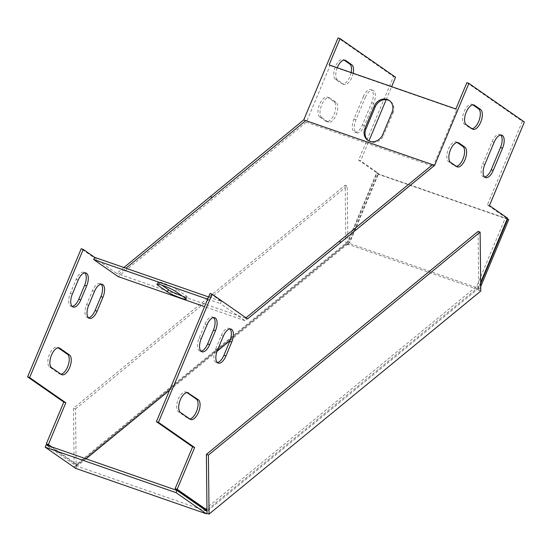 <?xml version="1.0" encoding="UTF-8"?>
<svg xmlns="http://www.w3.org/2000/svg" width="552" height="552" viewBox="0 0 552 552"><rect width="100%" height="100%" fill="white"/><g stroke="black" fill="none" stroke-linecap="round" stroke-linejoin="round"><path stroke-width="0.41" stroke-dasharray="2.76 2.07" d="M480.785 291.063L478.756 290.359L479.308 289.903L348.457 244.432L347.905 244.888L345.876 244.184L74.147 467.199L76.176 467.903L75.624 468.358M76.176 467.903L76.155 465.853L46.113 444.953M345.876 244.184L345.207 185.217L73.485 408.232L74.147 467.199M347.905 244.888L347.877 242.839L376.899 173.459L507.288 218.771M348.457 244.432L377.865 174.128L376.899 173.459M377.865 174.128L508.716 219.599M480.73 286.509L479.308 289.903M480.695 283.604L478.729 288.31L478.087 231.392M478.756 290.359L478.729 288.31L347.877 242.839L347.236 185.92L345.207 185.217M478.729 288.31L207.007 511.324L76.155 465.853L75.514 408.935L73.485 408.232M75.514 408.935L347.236 185.92M76.155 465.853L347.877 242.839M88.458 317.752A10.64 4.996 -70.8 0 1 87.368 317.635A10.64 4.996 -70.8 0 1 86.636 304.642L92.46 290.711A10.64 4.996 -70.8 0 1 100.181 283.597A10.64 4.996 -70.8 0 1 101.113 284.183M72.174 306.422A10.64 4.996 -70.8 0 1 71.077 306.305A10.64 4.996 -70.8 0 1 70.346 293.312L76.176 279.381A10.64 4.996 -70.8 0 1 83.89 272.267A10.64 4.996 -70.8 0 1 84.822 272.854M319.787 116.941A10.64 4.996 -70.8 0 1 319.387 104.901A10.64 4.996 -70.8 0 1 327.364 97.138A10.64 4.996 -70.8 0 1 327.95 97.442L333.981 101.637A10.64 4.996 -70.8 0 1 334.381 113.684A10.64 4.996 -70.8 0 1 326.411 121.44A10.64 4.996 -70.8 0 1 325.825 121.143L319.787 116.941L321.816 117.652A10.64 4.996 -70.8 0 1 321.416 105.605A10.64 4.996 -70.8 0 1 329.392 97.842A10.64 4.996 -70.8 0 1 329.979 98.146L336.009 102.341A10.64 4.996 -70.8 0 1 336.409 114.388A10.64 4.996 -70.8 0 1 328.44 122.144A10.64 4.996 -70.8 0 1 327.853 121.847L321.816 117.652M363.25 96.821A10.64 4.996 -70.8 0 1 370.972 89.707A10.64 4.996 -70.8 0 1 371.703 102.7L362.374 124.987A10.64 4.996 -70.8 0 1 354.66 132.1A10.64 4.996 -70.8 0 1 353.929 119.115L363.25 96.821L365.286 97.525A10.64 4.996 -70.8 0 1 373 90.411A10.64 4.996 -70.8 0 1 373.732 103.403L364.403 125.697A10.64 4.996 -70.8 0 1 356.689 132.811A10.64 4.996 -70.8 0 1 355.957 119.819L365.286 97.525M351.141 72.567A10.64 4.996 -70.8 0 1 342.143 83.828A10.64 4.996 -70.8 0 1 341.557 83.524L335.526 79.329A10.64 4.996 -70.8 0 1 335.126 67.282A10.64 4.996 -70.8 0 1 343.096 59.526A10.64 4.996 -70.8 0 1 343.682 59.823L344.089 60.106M123.91 267.513L116.72 273.412L81.213 248.71M49.639 446.175L76.114 464.598L347.891 241.528L376.678 172.714L358.586 160.121L393.548 76.535L338.052 37.916M60.913 374.173A10.64 4.996 -70.8 0 1 59.871 374.049A10.64 4.996 -70.8 0 1 59.285 373.745L49.632 367.032A10.64 4.996 -70.8 0 1 49.231 354.984A10.64 4.996 -70.8 0 1 57.208 347.229A10.64 4.996 -70.8 0 1 57.794 347.532L58.195 347.808M353.17 73.271A10.64 4.996 -70.8 0 1 344.172 84.532A10.64 4.996 -70.8 0 1 343.585 84.228L337.555 80.033A10.64 4.996 -70.8 0 1 337.251 67.737M208.587 296.942L221.414 301.399L210.036 293.485M247.572 318.89L245.557 318.173M245.543 318.187L116.72 273.412M182.146 295.941A10.64 1.228 -157.3 0 0 187.142 296.907A10.64 1.228 -157.3 0 0 186.197 295.886L176.55 289.165A10.64 1.228 -157.3 0 0 165.738 283.983A10.64 1.228 -157.3 0 0 157.851 281.975A10.64 1.228 -157.3 0 0 158.797 282.997L161.915 285.17M393.548 76.535L395.577 77.239M358.586 160.121L360.615 160.825L368.936 140.932M386.179 99.705L391.644 86.643M376.678 172.714L378.707 173.418L360.615 160.825M347.891 241.528L349.92 242.238L378.707 173.418M76.114 464.598L78.142 465.301L86.029 458.822M169.547 390.278L217.026 351.307M230.011 340.653L349.92 242.238M51.667 446.885L78.142 465.301M329.082 64.901L330.048 65.571L306.353 122.22L118.218 276.635M480.682 282.369L478.743 287.005L206.993 510.041M457.173 142.492L456.773 142.209A10.64 4.996 109.2 0 0 456.187 141.905A10.64 4.996 109.2 0 0 448.21 149.668A10.64 4.996 109.2 0 0 448.61 161.708L454.641 165.91A10.64 4.996 109.2 0 0 455.227 166.207A10.64 4.996 109.2 0 0 456.269 166.331M472.912 104.873L472.505 104.59A10.64 4.996 109.2 0 0 471.919 104.293A10.64 4.996 109.2 0 0 463.942 112.049A10.64 4.996 109.2 0 0 464.349 124.096L470.38 128.292A10.64 4.996 109.2 0 0 470.966 128.595A10.64 4.996 109.2 0 0 472.001 128.72M221.414 301.399L220.483 303.628L245.012 320.691L433.147 166.283L456.842 109.634L455.876 108.965M466.868 82.683L522.371 121.302L487.402 204.889L505.501 217.481L476.714 286.302L204.937 509.365M500.726 135.061A10.64 4.996 109.2 0 0 499.795 134.474A10.64 4.996 109.2 0 0 492.073 141.588L482.752 163.882A10.64 4.996 109.2 0 0 483.483 176.875A10.64 4.996 109.2 0 0 484.58 176.992M213.645 317.621A10.64 4.996 109.2 0 0 212.713 317.034A10.64 4.996 109.2 0 0 204.999 324.148L199.168 338.079A10.64 4.996 109.2 0 0 199.9 351.072A10.64 4.996 109.2 0 0 200.997 351.189M187.018 392.575L186.617 392.299A10.64 4.996 109.2 0 0 186.031 391.996A10.64 4.996 109.2 0 0 178.054 399.758A10.64 4.996 109.2 0 0 178.455 411.799L188.108 418.519A10.64 4.996 109.2 0 0 188.694 418.816A10.64 4.996 109.2 0 0 189.729 418.94M229.936 328.957A10.64 4.996 109.2 0 0 229.004 328.364A10.64 4.996 109.2 0 0 221.283 335.478L215.459 349.409A10.64 4.996 109.2 0 0 216.184 362.402A10.64 4.996 109.2 0 0 217.281 362.519M207.655 299.17L220.483 303.628M368.253 140.567A10.64 9.315 -55.2 0 0 368.722 140.919A10.64 9.315 -55.2 0 0 383.674 135.268L382.708 134.598M392.03 112.311L392.996 112.981L383.674 135.268M392.996 112.981A10.64 9.315 -55.2 0 0 390.202 101.161A10.64 9.315 -55.2 0 0 389.705 100.843M456.842 109.634L330.048 65.571M306.353 122.22L433.147 166.283M245.012 320.691L204.537 306.629M524.4 122.006L522.371 121.302M476.714 286.302L478.743 287.005M505.501 217.481L507.529 218.185M487.402 204.889L489.431 205.592M92.46 290.711L94.489 291.415M88.665 305.353L86.636 304.642M76.176 279.381L78.205 280.085M72.374 294.016L70.346 293.312M327.95 97.442L329.979 98.146M336.009 102.341L333.981 101.637M325.825 121.143L327.853 121.847M371.703 102.7L373.732 103.403M364.403 125.697L362.374 124.987M353.929 119.115L355.957 119.819M343.682 59.823L344.482 60.099M335.526 79.329L337.555 80.033M341.557 83.524L343.585 84.228M118.756 274.116L125.939 268.217M49.632 367.032L51.66 367.736M58.588 347.808L57.794 347.532M61.313 374.456L59.285 373.745M185.265 298.114L186.197 295.886M176.55 289.165L175.612 291.394M158.314 284.156L158.797 282.997M245.557 318.18L246.013 317.8M457.567 142.485L456.773 142.209M448.61 161.708L450.639 162.419M456.67 166.614L454.641 165.91M473.299 104.866L472.505 104.59M464.349 124.096L466.378 124.8M472.408 128.995L470.38 128.292M492.073 141.588L494.102 142.299M484.78 164.586L482.752 163.882M207.028 324.852L204.999 324.148M199.168 338.079L201.197 338.783M180.483 412.51L178.455 411.799M188.108 418.519L190.136 419.223M187.411 392.575L186.617 392.299M223.312 336.189L221.283 335.478M215.459 349.409L217.488 350.12M102.21 284.301L100.181 283.597M89.396 318.338L87.368 317.635M85.919 272.971L83.89 272.267M73.105 307.009L71.077 306.305M329.392 97.842L327.364 97.138M328.44 122.144L326.411 121.44M373 90.411L370.972 89.707M356.689 132.811L354.66 132.1M345.124 60.23L343.096 59.526M344.172 84.532L342.143 83.828M59.236 347.932L57.208 347.229M61.9 374.753L59.871 374.049M187.142 296.907L186.21 299.136M157.851 281.975L156.92 284.204M367.756 140.249L368.722 140.919M389.236 100.485L390.202 101.161M456.187 141.905L458.215 142.609M455.227 166.207L457.256 166.911M471.919 104.293L473.947 104.997M470.966 128.595L472.995 129.299M499.795 134.474L501.823 135.178M483.483 176.875L485.512 177.578M212.713 317.034L214.742 317.738M199.9 351.072L201.928 351.776M186.031 391.996L188.059 392.7M188.694 418.816L190.723 419.52M229.004 328.364L231.033 329.075M216.184 362.402L218.212 363.106"/><path stroke-width="0.83" d="M45.181 447.182L46.113 444.953L176.964 490.424L176.033 492.653L45.181 447.182L75.624 468.358L206.476 513.836L207.028 513.381L206.365 454.413L208.394 455.117L480.116 232.095L480.785 291.063L209.056 514.084L207.028 513.381M176.964 490.424L207.007 511.324M176.033 492.653L206.476 513.836M507.288 218.771L508.716 219.599L480.73 286.509M507.75 218.93L480.695 283.604M209.056 514.084L208.394 455.117M206.365 454.413L478.087 231.392L480.116 232.095M101.113 284.183A10.64 4.996 -70.8 0 1 100.906 296.59L95.082 310.521A10.64 4.996 -70.8 0 1 88.458 317.752M84.822 272.854A10.64 4.996 -70.8 0 1 84.622 285.26L78.791 299.191A10.64 4.996 -70.8 0 1 72.174 306.422M344.089 60.106L349.713 64.018A10.64 4.996 -70.8 0 1 351.141 72.567M206.993 510.041L177.164 489.334L194.649 447.541L158.452 422.356L212.065 294.188L247.572 318.89L341.088 242.142L434.603 165.386L468.896 83.393L466.868 82.683L455.876 108.965L329.082 64.901L340.08 38.619L338.052 37.916L303.752 119.908L123.91 267.513M27.6 376.885L29.629 377.589L83.242 249.421L81.213 248.71L27.6 376.885L63.797 402.07L46.313 443.863L49.639 446.175M58.195 347.808L67.447 354.246A10.64 4.996 -70.8 0 1 68.213 365.258A10.64 4.996 -70.8 0 1 60.913 374.173M95.082 310.521L97.111 311.224A10.64 4.996 -70.8 0 1 89.396 318.338A10.64 4.996 -70.8 0 1 88.665 305.353L94.489 291.415A10.64 4.996 -70.8 0 1 102.21 284.301A10.64 4.996 -70.8 0 1 102.934 297.293L100.906 296.59M97.111 311.224L102.934 297.293M78.791 299.191L80.82 299.895A10.64 4.996 -70.8 0 1 73.105 307.009A10.64 4.996 -70.8 0 1 72.374 294.016L78.205 280.085A10.64 4.996 -70.8 0 1 85.919 272.971A10.64 4.996 -70.8 0 1 86.65 285.964L84.622 285.26M80.82 299.895L86.65 285.964M337.251 67.737A10.64 4.996 -70.8 0 1 345.124 60.23A10.64 4.996 -70.8 0 1 345.711 60.527L351.741 64.729A10.64 4.996 -70.8 0 1 353.17 73.271M83.242 249.421L94.62 257.335L208.587 296.942M212.065 294.188L210.036 293.485L156.423 421.652L158.452 422.356M161.915 285.17L168.45 289.71A10.64 1.228 -157.3 0 0 182.146 295.941M303.752 119.908L434.603 165.386M392.03 112.311L382.708 134.598A10.64 9.315 124.8 0 1 367.756 140.249A10.64 9.315 124.8 0 1 364.955 128.43L374.284 106.136A10.64 9.315 124.8 0 1 389.236 100.485A10.64 9.315 124.8 0 1 392.03 112.311M391.644 86.643L395.577 77.239L340.08 38.619M368.936 140.932L386.179 99.705M86.029 458.822L169.547 390.278M217.026 351.307L230.011 340.653M46.313 443.863L48.341 444.567L51.667 446.885M63.797 402.07L65.826 402.774L48.341 444.567M29.629 377.589L65.826 402.774M67.447 354.246L69.476 354.95A10.64 4.996 -70.8 0 1 69.876 366.997A10.64 4.996 -70.8 0 1 61.9 374.753A10.64 4.996 -70.8 0 1 61.313 374.456L51.66 367.736A10.64 4.996 -70.8 0 1 51.26 355.695A10.64 4.996 -70.8 0 1 59.236 347.932A10.64 4.996 -70.8 0 1 59.823 348.236L58.588 347.808M69.476 354.95L59.823 348.236M204.537 306.629L118.218 276.635L93.688 259.564L94.62 257.335M464.832 147.108L458.802 142.913A10.64 4.996 109.2 0 0 458.215 142.609A10.64 4.996 109.2 0 0 450.239 150.372A10.64 4.996 109.2 0 0 450.639 162.419L456.67 166.614A10.64 4.996 109.2 0 0 457.256 166.911A10.64 4.996 109.2 0 0 465.232 159.155A10.64 4.996 109.2 0 0 464.832 147.108L462.804 146.404L457.173 142.492M480.564 109.496L474.534 105.294A10.64 4.996 109.2 0 0 473.947 104.997A10.64 4.996 109.2 0 0 465.971 112.753A10.64 4.996 109.2 0 0 466.378 124.8L472.408 128.995A10.64 4.996 109.2 0 0 472.995 129.299A10.64 4.996 109.2 0 0 480.964 121.543A10.64 4.996 109.2 0 0 480.564 109.496L478.536 108.792L472.912 104.873M468.896 83.393L524.4 122.006L489.431 205.592L507.529 218.185L480.682 282.369M493.226 170.464L502.548 148.171A10.64 4.996 109.2 0 0 501.823 135.178A10.64 4.996 109.2 0 0 494.102 142.299L484.78 164.586A10.64 4.996 109.2 0 0 485.512 177.578A10.64 4.996 109.2 0 0 493.226 170.464L491.197 169.754L500.519 147.467A10.64 4.996 109.2 0 0 500.726 135.061M215.473 330.731A10.64 4.996 109.2 0 0 214.742 317.738A10.64 4.996 109.2 0 0 207.028 324.852L201.197 338.783A10.64 4.996 109.2 0 0 201.928 351.776A10.64 4.996 109.2 0 0 209.643 344.662L215.473 330.731L213.445 330.027A10.64 4.996 109.2 0 0 213.645 317.621M188.646 393.003A10.64 4.996 109.2 0 0 188.059 392.7A10.64 4.996 109.2 0 0 180.083 400.462A10.64 4.996 109.2 0 0 180.483 412.51L190.136 419.223A10.64 4.996 109.2 0 0 190.723 419.52A10.64 4.996 109.2 0 0 198.699 411.764A10.64 4.996 109.2 0 0 198.299 399.717L187.411 392.575M231.757 342.061A10.64 4.996 109.2 0 0 231.033 329.075A10.64 4.996 109.2 0 0 223.312 336.189L217.488 350.12A10.64 4.996 109.2 0 0 218.212 363.106A10.64 4.996 109.2 0 0 225.934 355.992L231.757 342.061L229.729 341.357A10.64 4.996 109.2 0 0 229.936 328.957M456.269 166.331A10.64 4.996 109.2 0 0 463.57 157.417A10.64 4.996 109.2 0 0 462.804 146.404M472.001 128.72A10.64 4.996 109.2 0 0 479.302 119.805A10.64 4.996 109.2 0 0 478.536 108.792M206.965 510.069L204.937 509.365L175.136 488.63L192.62 446.837L156.423 421.652M484.58 176.992A10.64 4.996 109.2 0 0 491.197 169.754M200.997 351.189A10.64 4.996 109.2 0 0 207.614 343.958L213.445 330.027M189.729 418.94A10.64 4.996 109.2 0 0 197.036 410.026A10.64 4.996 109.2 0 0 196.27 399.013L187.018 392.575M217.281 362.519A10.64 4.996 109.2 0 0 223.905 355.288L229.729 341.357M93.688 259.564L207.655 299.17M175.612 291.394L185.265 298.114A10.64 1.228 22.7 0 1 186.21 299.136A10.64 1.228 22.7 0 1 178.324 297.128A10.64 1.228 22.7 0 1 167.518 291.946L157.865 285.225A10.64 1.228 22.7 0 1 156.92 284.204A10.64 1.228 22.7 0 1 164.806 286.212A10.64 1.228 22.7 0 1 175.612 291.394M364.955 128.43L365.921 129.099A10.64 9.315 -55.2 0 0 368.253 140.567M389.705 100.843A10.64 9.315 -55.2 0 0 375.25 106.812L374.284 106.136M365.921 129.099L375.25 106.812M245.557 318.18L432.568 164.689L305.78 120.619M192.62 446.837L194.649 447.541M175.136 488.63L177.164 489.334M344.482 60.099L345.711 60.527M351.741 64.729L349.713 64.018M125.939 268.217L212.265 197.374L210.236 196.671M305.767 120.633L212.265 197.374M167.518 291.946L168.45 289.71M157.865 285.225L158.314 284.156M458.802 142.913L457.567 142.485M474.534 105.294L473.299 104.866M339.059 241.438L341.088 242.142M502.548 148.171L500.519 147.467M209.643 344.662L207.614 343.958M198.299 399.717L196.27 399.013M225.934 355.992L223.905 355.288"/></g></svg>
